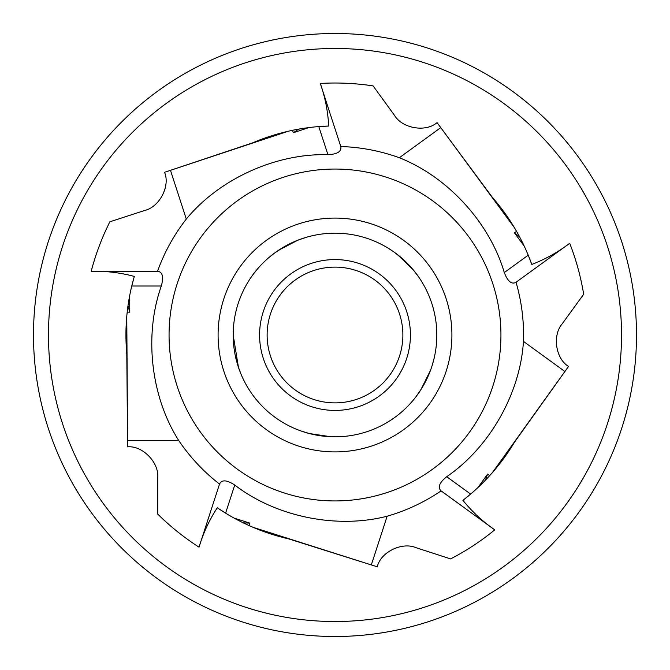 <?xml version="1.0" encoding="UTF-8"?>
<svg xmlns="http://www.w3.org/2000/svg" width="670" height="670" viewBox="0 0 670 670"><rect width="100%" height="100%" fill="white"/><g stroke="black" fill="none" stroke-linecap="round" stroke-linejoin="round"><path stroke-width="1" d="M91.212 271.25C105.927 270.923 120.29 272.648 134.318 276.425A209.057 209.057 0 0 0 126.789 353.802L127.593 446.84C142.517 445.458 159.117 462.426 157.76 477.685L157.76 514.116A251.987 251.987 0 0 0 199.032 547.156L219.526 484.067A188.563 188.563 0 0 1 178.781 440.592C150.8 396.657 143.849 335.092 161.328 286.006C163.79 276.81 162.534 271.894 157.542 271.25L91.212 271.25A251.987 251.987 0 0 1 109.88 221.787L144.527 210.531C159.46 207.097 170.465 186.076 164.544 172.307L288.376 131.211M170.482 170.373L186.302 219.056C219.442 178.865 275.847 153.237 327.932 154.695C337.42 154.201 341.708 151.479 340.796 146.529L320.302 83.448A251.987 251.987 0 0 1 373.106 85.911L394.521 115.391C402.402 128.531 425.793 132.501 437.058 122.61L514.409 227.683M440.726 127.66L399.32 157.743C447.786 176.846 489.586 222.574 504.301 272.556C507.701 281.434 511.62 284.675 516.042 282.271L569.701 243.285A251.987 251.987 0 0 1 583.67 294.264L562.256 323.744C552.197 335.293 555.648 358.768 568.537 366.431L492.509 472.467M564.86 371.482L523.454 341.399C520.263 393.391 489.695 447.284 446.706 476.713C439.311 482.702 437.443 487.417 441.094 490.884L494.753 529.87A251.987 251.987 0 0 1 450.583 558.914L415.928 547.65C401.833 541.653 380.577 552.197 377.277 566.812L252.933 527.273M320.302 83.448C325.159 97.334 327.957 111.53 328.694 126.044A209.057 209.057 0 0 0 252.783 142.794L164.544 172.307M308.895 127.576L293.284 132.769L292.539 130.298M569.701 243.285C557.993 252.196 545.355 259.24 531.787 264.432A209.057 209.057 0 0 0 492.391 197.407L437.058 122.61M524.2 246.083L514.443 232.833L516.562 231.368M494.753 529.87C482.66 521.486 472.048 511.645 462.928 500.348A209.057 209.057 0 0 0 514.493 442.175L568.537 366.431M478.037 487.467L487.618 474.092L489.669 475.65M199.032 547.156C203.27 533.06 209.35 519.928 217.281 507.76A209.057 209.057 0 0 0 288.536 538.831L377.277 566.812M234.198 518.144L249.877 523.128L249.031 525.565M371.331 564.885L387.151 516.21C336.717 529.241 276.015 516.821 234.734 485.03C226.762 479.846 221.695 479.527 219.526 484.067M127.593 446.84L127.593 440.592L178.781 440.592M516.042 282.271A188.563 188.563 0 0 1 523.454 341.399M441.094 490.884A188.563 188.563 0 0 1 387.151 516.21M340.796 146.529A188.563 188.563 0 0 1 399.32 157.743M157.542 271.25A188.563 188.563 0 0 1 186.302 219.056M127.593 440.592L126.772 316.366M129.67 295.73L129.771 312.178L127.2 312.128M127.995 305.813L129.771 312.178M243.277 522.86L249.877 523.128M485.315 480.29L487.618 474.092M519.627 236.937L514.443 232.833M298.786 129.101L293.284 132.769M218.093 335A116.907 116.907 0 0 1 393.458 233.755A116.907 116.907 0 0 1 393.458 436.245A116.907 116.907 0 0 1 218.093 335M500.934 335A165.934 165.934 0 0 1 312.262 499.368A165.934 165.934 0 0 1 175.297 289.942A165.934 165.934 0 0 1 500.934 335M233.177 335.025L233.445 342.445M233.612 344.372L234.157 349.07M241.116 374.413L238.445 367.328L233.177 335A101.823 101.823 0 0 0 385.912 423.18A101.823 101.823 0 0 0 385.912 246.82A101.823 101.823 0 0 0 233.177 335L233.244 331.248M235.237 355.36L238.21 366.616M278.594 250.228L297.84 240.195L306.274 237.314M303.51 238.168L296.542 240.723M284.876 246.367L274.683 252.967M268.503 257.891L274.415 253.159M398.198 255.161L413.683 270.362L419.026 277.489M417.36 275.127L412.779 269.29M403.801 259.943L394.379 252.28M387.788 247.925L394.111 252.088M430.458 370.435L420.785 389.856L415.115 397.846M417.393 394.831L421.531 388.667M434.118 358.299L432.117 365.594M330.804 436.74L309.339 433.54L300.822 430.919M303.56 431.849L310.696 433.884M323.459 436.17L335.578 436.823M343.476 436.471L335.913 436.823M410.425 335A75.425 75.425 0 0 1 297.287 400.317A75.425 75.425 0 0 1 297.287 269.683A75.425 75.425 0 0 1 410.425 335M402.879 335A67.879 67.879 0 0 0 335 267.121A67.879 67.879 0 0 0 267.121 335A67.879 67.879 0 0 0 335 402.879A67.879 67.879 0 0 0 402.879 335M126.061 342.06L125.943 334.874M125.943 335.327L125.985 339.02M134.318 276.425L131.764 286.006L161.328 286.006M280.713 536.888L270.764 533.94M270.278 533.781L271.953 534.325M510.23 449.017L505.088 456.555M497.584 203.58L503.162 210.799M260.253 139.762L270.035 136.295M270.521 136.136L268.846 136.688M217.281 507.76L225.597 513.145L234.734 485.03M462.928 500.348L470.625 494.092L446.706 476.713M531.787 264.432L528.22 255.178L504.301 272.556M328.694 126.044L318.794 126.571L327.932 154.695M335 636.5A301.5 301.5 0 0 0 596.107 184.25A301.5 301.5 0 0 0 73.893 184.25A301.5 301.5 0 0 0 335 636.5M335 621.525A286.526 286.526 0 0 0 583.135 191.737A286.526 286.526 0 0 0 86.865 191.737A286.526 286.526 0 0 0 335 621.525"/></g></svg>
